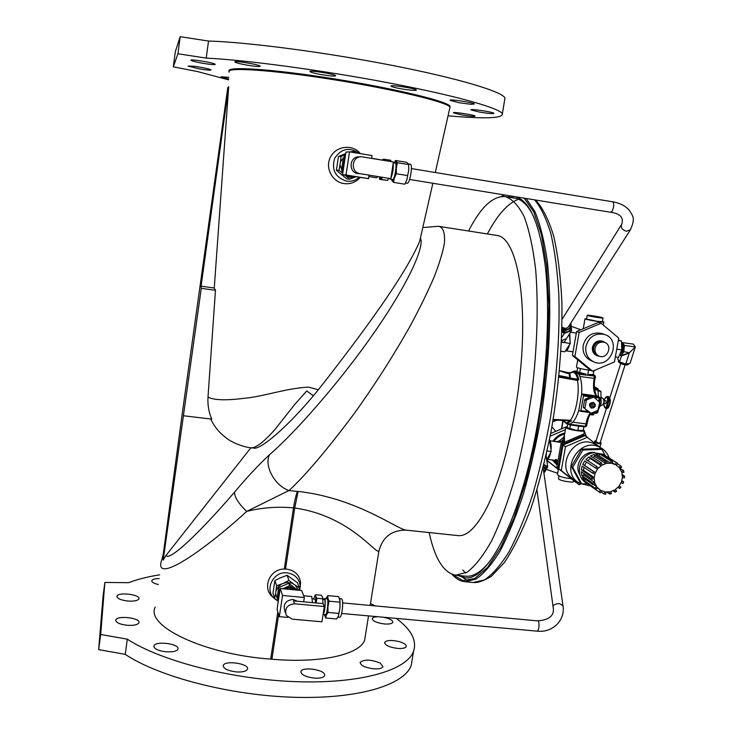 <?xml version="1.0" encoding="UTF-8"?>
<svg xmlns="http://www.w3.org/2000/svg" width="734" height="734" viewBox="0 0 734 734"><rect width="100%" height="100%" fill="white"/><g stroke="black" fill="none" stroke-linecap="round" stroke-linejoin="round"><path stroke-width="1.1" d="M504.634 100.099L504.983 97.98C502.194 91.585 458.456 78.327 391.772 65.308C325.235 52.297 247.431 42.132 208.52 41.04L180.188 36.7L175.307 51.775L173.307 66.831L197.694 71.611L228.632 79.868M459.291 102.769L450.125 100.365C448.547 98.751 474.045 102.576 474.347 103.999L470.879 104.283L459.291 102.769M321.052 74.565C314.602 73.372 310.913 72.391 309.996 71.629C308.225 69.813 335.209 74.106 335.622 75.703C334.97 76.446 330.117 76.061 321.052 74.565M202.556 63.243C195.85 62.014 191.996 61.032 190.978 60.28C189.363 58.674 214.924 62.94 215.264 64.335C214.805 64.941 210.575 64.583 202.556 63.243M228.705 78.859L221.072 76.813L228.825 77.272M461.631 114.899L453.428 112.834C452.107 111.531 474.953 114.981 475.137 116.119C474.302 116.633 469.797 116.229 461.631 114.899M229.265 71.345C224.659 65.959 271.975 68.895 333.383 78.731C394.222 88.392 448.19 101.393 450.08 106.375L449.905 107.595M448.061 115.807C485.027 119.064 503.129 118.367 502.386 113.715C499.469 108.072 455.676 95.622 389.066 82.942C322.584 70.262 244.963 59.849 206.199 58.114L177.922 53.766L173.307 66.831M199.052 68.849L188.078 66.088L194.235 66.271C203.254 67.601 208.851 68.812 211.034 69.923C210.585 70.455 206.593 70.097 199.052 68.849M246.523 65.042C239.779 63.794 235.898 62.785 234.898 61.995C233.164 60.243 259.781 64.62 260.175 66.152C259.652 66.84 255.102 66.464 246.523 65.042M401.204 88.823C395.259 87.731 391.892 86.841 391.103 86.144C389.396 84.382 415.958 88.456 416.325 90.016L416.068 90.291C413.728 90.594 408.783 90.099 401.204 88.823M479.504 112.091L470.999 109.907C469.567 108.458 493.698 112.063 493.927 113.33C493.826 113.816 490.991 113.706 485.403 112.999L479.504 112.091M595.035 348.32C594.623 352.091 596.036 354.715 599.293 356.192C607.624 359.623 613.092 344.888 604.44 342.319C599.678 341.411 596.549 343.411 595.035 348.32M603.522 341.971L603.091 341.805C598.348 340.897 595.219 342.897 593.714 347.797C593.301 351.549 594.714 354.173 597.962 355.641L598.806 355.99M600.073 356.421L597.825 355.999C594.402 354.449 592.916 351.696 593.347 347.742C594.935 342.585 598.228 340.484 603.22 341.438L605.623 342.861M276.168 599.77L276.03 599.678C263.341 592.2 272.305 570.731 287.251 572.896C294.793 574.144 299.087 578.429 300.133 585.741L299.711 590.329M359.394 153.479C349.604 146.782 341.365 148.378 334.676 158.26C331.355 169.802 335.282 177.417 346.457 181.114C351.164 181.775 355.357 180.564 359.018 177.49M449.703 108.458L449.951 107.201C448.052 102.246 394.085 89.291 333.254 79.63C271.846 69.785 224.54 66.822 229.146 72.171M227.806 87.429C227.577 90.906 227.87 90.649 228.687 86.658L201.079 286.177L201.272 288.334L163.196 560.042L162.966 556.363L182.674 410.471L227.806 87.429M183.628 415.765L211.741 419.132C208.75 412.141 207.511 404.783 208.006 397.057L215.466 290.325L214.255 288.031L228.687 86.658M208.006 397.057C213.695 400.25 225.999 400.636 244.899 398.204C263.405 396.617 285.719 388.277 308.546 387.121L318.317 389.772L323.382 383.368C361.357 334.64 405.15 275.764 419.683 241.266L421.077 235.164M359.999 177.646L358.302 179.353C354.1 182.913 349.256 184.307 343.769 183.546C332.144 181.867 324.722 167.581 330.557 156.929C336.089 146.158 351.733 143.983 359.642 152.755L360.431 153.654M313.372 395.8C287.783 426.472 260.295 450.337 253.514 448.061L251.322 447.804C256.093 447.942 263.956 441.859 274.911 429.537L294.646 404.544L306.775 390.938L313.372 395.8L318.317 389.772M163.196 560.042L166.132 555.28L250.9 447.758M379.019 550.436L378.854 551.362C374.386 552.528 348.567 515.635 294.729 508.001L293.499 507.873C277.369 506.423 261.763 507.598 246.679 511.414C202.648 551.867 152.736 585.576 161.755 559.813L163.214 554.565M246.679 511.414C238.44 503.441 234.403 497.001 234.568 492.101C246.771 477.531 258.432 465.053 269.552 454.676C263.79 465.475 274.654 485.706 288.994 490.578L300.729 491.734C358.33 498.946 397.672 529.691 406.315 530.15L458.062 535.6C466.237 536.481 475.063 528.581 484.541 511.882C503.359 478.375 519.956 406.241 522.342 343.072C524.801 279.773 513.305 237.44 497.257 235.495L438.271 226.283C443.088 226.953 445.134 232.586 444.4 243.174C442.96 251.634 439.648 262.634 434.473 276.195C428.078 291.242 419.793 308.197 409.6 327.061C392.617 356.999 374.01 386.029 353.779 414.15C327.18 449.703 305.628 475.137 289.113 490.468L246.679 511.414M251.322 447.804C248.569 447.942 233.687 444.52 224.934 436.923C218.75 432.087 214.016 426.124 210.731 419.022M365.413 635.332L364.651 640.048C360.155 654.398 320.831 663.591 271.91 659.205L270.69 659.104C204.153 654.499 145.13 625.974 155.223 607.091M300.114 587.925L300.628 582.704C299.481 574.915 294.802 570.382 286.563 569.125L284.269 569.061C269.185 568.786 261.341 589.42 273.709 597.76M406.315 530.15C391.672 529.985 382.515 537.049 378.854 551.362L370.193 605.449M412.398 658.214L411.196 665.499C404.324 684.85 358.733 699.163 294.573 697.3C230.513 695.511 158.948 676.913 125.239 654.352L98.668 649.627L103.072 595.999L104.87 582.447L128.624 582.686C137.423 579.309 147.773 576.685 159.682 574.832M429.142 532.554C434.803 558.748 443.703 572.979 455.842 575.227L467.099 572.199C475.137 566.134 483.367 555.601 491.78 540.582C500.12 523.048 507.937 501.836 515.231 476.944C521.993 450.401 527.535 422.298 531.847 392.626C537.26 347.98 538.527 304.977 535.682 269.818C533.095 248.037 529.26 230.329 524.186 216.686C518.571 205.612 512.268 198.932 505.286 196.62C492.982 195.684 480.724 207.144 468.521 231.008M534.343 218.209C528.746 205.997 522.287 199.327 514.965 198.198L505.286 196.62M455.842 575.227L465.595 576.19C472.962 576.979 480.917 572.199 489.459 561.831M206.199 58.114L208.52 41.04M177.922 53.766L180.188 36.7M370.486 603.605L375.358 605.926M396.259 618.404C411.334 629.543 417.086 640.543 413.526 651.407C406.746 670.151 361.201 683.822 296.967 681.702C232.852 679.656 161.131 661.242 127.294 639.176L125.239 654.352M127.294 639.176L100.677 634.47L98.668 649.627M100.677 634.47L104.87 582.447M397.571 648.416C402.471 648.737 405.351 648.122 406.241 646.59C406.526 644.736 404.095 643.048 398.929 641.534C391.387 639.883 386.625 640.167 384.653 642.388C384.91 645.232 389.222 647.241 397.571 648.416M373.634 668.812C378.872 669.124 381.983 668.417 382.974 666.683L380.322 663.114C371.11 659.435 364.403 659.169 360.22 662.307C360.412 665.435 364.881 667.601 373.634 668.812M314.381 678.124C320.107 678.436 323.52 677.62 324.639 675.665L324.63 674.463C323.336 669.38 302.142 666.665 300.931 671.436C301.023 674.702 305.509 676.922 314.381 678.124M236.284 671.913C240.908 672.216 244.275 671.72 246.395 670.436L247.459 669.224C250.065 663.811 224.833 659.875 223.292 665.454C223.301 668.628 227.623 670.784 236.284 671.913M166.205 651.838L172.242 651.746C175.454 651.297 177.344 650.425 177.903 649.14C180.417 643.929 155.406 640.534 153.957 645.902C153.92 648.819 158.003 650.792 166.205 651.838M127.266 625.295C133.735 625.662 137.607 624.836 138.891 622.827C141.203 618.046 117.073 615.046 115.788 619.964C115.761 622.551 119.587 624.331 127.266 625.295M127.854 601.036C134.019 601.421 137.689 600.706 138.873 598.889C140.974 594.604 118.091 591.76 116.963 596.173C116.981 598.494 120.615 600.109 127.854 601.036M159.168 578.576C154.966 578.621 152.516 579.282 151.819 580.566C151.571 582.09 153.745 583.411 158.342 584.53M378.157 616.762C374.799 616.808 372.835 617.386 372.276 618.496C372.542 621.047 376.606 622.872 384.451 623.973C389.185 624.295 391.965 623.753 392.791 622.349C392.846 620.258 389.671 618.551 383.267 617.23M215.466 290.325L201.272 288.334M214.255 288.031L201.079 286.177M515.442 196.73C529.746 200.575 539.692 223.723 545.279 266.176C550.014 308.271 547.399 367.165 537.811 422.417C521.507 518.213 487.385 582.576 464.402 577.667L457.741 575.419M507.176 196.932L512.919 196.317M464.961 577.704L458.842 575.529M508.267 197.107L514.029 196.501M553.197 419.417L570.428 420.261C576.153 412.939 579.842 392.231 577.484 380.441L558.886 377.111M558.978 376.147L576.74 379.12L577.484 380.441L576.52 379.074M569.428 377.56L569.373 374.037L559.491 370.844M569.373 420.738L570.428 420.261L569.731 420.747L554.106 420.077M559.51 370.624L568.666 372.771L569.373 374.037L568.4 372.688M561.987 326.988C564.464 328.621 566.538 328.658 568.208 327.107L568.538 326.593M543.472 470.008L542.876 468.751M587.163 315.336L586.512 319.015L597.146 321.29L602.366 321.675M586.558 318.73L585.007 318.758L585.521 319.088C588.338 320.143 603.642 322.575 603.862 321.997L602.412 321.391M569.777 333.502L570.116 341.925L569.355 334.144M565.538 350.751L569.593 344.558C568.455 348.65 567.125 350.724 565.602 350.76L564.868 351.779L560.996 351.247M577.741 359.844L576.465 367.037L576.961 367.514C580.016 368.633 584.64 369.597 590.824 370.376M593.999 370.587L595.228 370.294M558.501 468.668L557.455 474.549L558.372 475.641C561.464 477.1 565.694 478.109 571.07 478.678M546.692 459.768L546.931 459.328C548.463 459.108 549.711 456.878 550.665 452.639L551.06 449.997C551.427 445.492 550.977 442.492 549.711 440.987L549.491 439.583M558.024 460.658L546.931 459.337L550.665 452.639M551.06 449.997L549.711 440.987M554.124 441.262C556.794 437.528 560.299 435.124 564.62 434.051M557.381 464.283L553.408 460.108M556.5 441.556L558.822 441.189L563.519 437.583L564.418 435.161M583.879 426.711L583.209 430.445L576.062 430.317L567.639 427.748L567.125 427.142L567.694 423.931M567.162 426.931L565.813 427.298L566.767 428.206C570.41 430.069 584.081 432.097 584.411 430.821L583.319 429.849M562.941 442.914L564.418 441.483L564.978 442.042M565.786 427.463L564.354 435.556L564.538 440.785L562.73 440.345L561.923 440.969L562.079 442.675L549.665 440.721M564.382 436.501L562.73 440.345L562.758 442.767L562.079 442.675M564.538 440.785L564.418 441.483L561.923 440.969L557.62 441.703M557.831 461.723L555.381 460.346M553.014 441.125C555.941 436.822 559.868 434.124 564.795 433.06M553.344 441.171C556.207 437.024 560.005 434.4 564.758 433.28M557.234 465.09L552.473 459.998M556.767 464.76L552.317 459.979M593.246 397.039L591.934 396.369L585.126 399.268L586.411 399.938L584.851 408.664L591.081 413.26L597.898 410.352L599.706 402.342L593.815 397.039L586.411 399.938M590.641 396.92L583.484 395.984L580.869 410.682L588.017 411.6L590.356 413.159M584.851 408.664L588.017 411.6M583.576 407.966L583.328 407.269L584.613 407.966M585.934 400.553L584.64 399.874L583.328 407.269M584.64 399.874L585.126 399.268M561.437 428.904L562.914 420.545L566.593 423.793L570.006 423.968L569.612 424.913L568.043 423.977M573.96 371.496L574.291 370.954L576.997 371.321L574.291 370.954L578.759 373.055L584.888 373.881L577.53 371.881L576.997 371.349L577.621 367.771M592.283 374.615L588.971 374.496M566.593 423.793L571.529 420.894L569.667 420.958M563.015 420.545L566.685 423.041L570.722 421.096M566.153 422.977L570.18 421.032M570.006 423.968C573.309 422.867 576.236 418.325 578.787 410.352L581.658 394.213C582.145 385.093 581.2 378.441 578.814 374.257L575.566 371.716L573.438 371.432L569.969 372.734M578.245 379.175C577.107 374.863 575.474 372.533 573.327 372.175L569.914 373L570.3 377.735M576.942 379.001L578.787 379.918C577.832 375.441 576.374 372.707 574.392 371.716L573.438 371.432M580.869 410.682L580.511 411.306L578.787 410.352M583.484 395.984L583.365 395.094L599.265 397.186L600.265 398.388M581.658 394.213L583.365 395.094M595.32 376.726L594.549 376.028L578.814 374.257M578.878 373.918L578.759 373.055M577.704 379.102C576.575 374.79 574.942 372.459 572.795 372.101M569.951 424.307L585.567 426.271L586.613 425.426M586.475 426.087L585.273 426.867M597.678 412.545L596.448 413.343M593.347 412.288L596.76 412.728L597.806 411.884M600.173 398.745L599.394 398.067L594.292 397.397M579.906 376.533L595.109 378.478L595.467 376.496L594.742 375.257L595.412 376.358M589.741 374.542L594.742 375.257L593.054 374.478M572.759 422.206L585.998 423.885L585.227 426.876L569.657 424.903M594.439 386.873L597.852 388.708L598.366 396.654M594.375 413.086L593.155 414.939L590.008 414.609L592.962 415.004M598.21 389.855L600.898 391.369L601.155 403.195L598.201 410.297M603.999 403.562L605.614 403.773L606.33 402.553L606 400.801L604.394 400.59M592.017 374.652L593.21 374.45L593.898 370.633M579.08 372.606L581.42 373.221M580.979 368.697L580.255 368.523M588.998 370.156L587.916 370M587.861 374.184L588.567 370.239M579.713 372.624L580.41 368.688M586.053 374.111L584.888 373.881M576.841 425.904L575.795 425.692M569.144 428.665L571.456 429.372M576.062 430.317L578.961 430.684M579.75 426.271L580.447 426.271M578.539 426.518L577.851 430.418M570.428 425.014L569.768 428.757M589.852 405.838L590.356 405.957C591.494 408.462 593.044 408.664 594.999 406.553L591.393 408.113L589.457 405.627L595.246 406.535M595.513 405.021L595.274 405.049C594.136 402.535 592.595 402.333 590.631 404.443L593.953 402.737L595.513 405.021M595.274 405.049L590.631 404.443M590.356 405.957L594.999 406.553M589.457 405.627L590.118 404.324M594.852 406.324L595.127 405.03M593.678 402.59L593.43 402.461C589.338 402.764 588.484 404.553 590.87 407.838L591.127 407.976M591.934 396.369L592.659 396.47M575.786 482.284L558.033 468.209L562.216 444.538L584.172 435.134L584.888 435.712M584.172 435.134L582.906 434.363L561.005 443.74L556.84 467.347L575.74 482.302M556.84 467.347L558.033 468.209M561.005 443.74L562.216 444.538M600.155 447.382L585.026 435.647L563.033 445.07L558.84 468.787L579.08 484.724L580.695 484.027M594.769 452.603C583.493 450.318 573.465 465.292 579.915 474.76M604.651 455.245L603.073 454.263L593.705 452.731C579.227 454.273 573.86 476.274 586.273 482.889L586.659 483.165M599.201 456.19L599.65 453.961L595.861 454.089L606.981 461.099L605.201 461.484L594.118 454.465L590.512 455.915L601.504 462.971L599.917 463.952L588.952 456.869L585.961 459.475L596.843 466.622L595.641 468.072L584.778 460.888L582.768 464.328L593.577 471.595L592.898 473.357L582.108 466.044L581.319 469.898L592.09 477.293L592.026 479.137L581.264 471.696L581.796 475.504L592.567 483.027L593.127 484.734L582.337 477.164L584.126 480.458L594.944 488.092L596.054 489.459L585.209 481.788L588.035 484.165L599.302 492.119L600.449 492.743L601.284 490.596L604.871 491.808L604.036 493.954L605.789 494.202L605.871 491.945L609.734 491.798L609.651 494.046L611.422 493.661L610.752 491.578L614.422 490.083L615.101 492.165L616.679 491.193L615.331 489.523L618.377 486.862L619.725 488.541L620.918 487.092L619.138 485.908M599.65 453.961L610.862 460.97L612.615 461.227L611.78 463.383L615.367 464.622L616.202 462.466L604.88 455.429L601.375 454.218L612.615 461.227M617.349 463.769L620.579 465.778L619.101 467.567L616.239 465.117L617.716 463.328L616.202 462.466M606.862 456.621L606.348 456.3M619.881 468.255L623.478 470.512L621.533 471.714L619.725 468.347L621.68 467.145L620.579 465.778M622.093 474.531L624.542 476.1L622.359 476.568L621.845 472.687L624.019 472.219L623.478 470.512M621.707 480.577L623.652 481.853L621.505 481.541L622.322 477.623L624.469 477.926L624.542 476.1M620.918 487.092L619.065 486.036L621.12 482.541L622.973 483.596L623.652 481.853M617.881 487.303L619.725 488.541M612.936 490.688L615.101 492.165M606.596 491.918L609.651 494.046M600.852 491.707L604.036 493.954M601.504 462.971L602.183 465.081L605.88 463.594L605.201 461.484M596.843 466.622L598.21 468.31L601.274 465.64L599.917 463.952M593.577 471.595L595.457 472.659L597.522 469.145L595.641 468.072M592.09 477.293L594.256 477.605L595.072 473.669L592.898 473.357M592.567 483.027L594.76 482.55L594.219 478.669L592.026 479.137M594.944 488.092L596.898 486.89L595.081 483.532L593.127 484.734M598.935 491.89L600.412 490.101L597.531 487.67L596.054 489.459M606.981 461.099L606.899 463.374L610.78 463.237L610.862 460.97M599.577 456.181L610.78 463.237M604.577 456.218L604.88 455.429M612.101 462.567L615.367 464.622M597.32 487.926L600.412 490.101M593.494 484.504L596.898 486.89M584.126 480.458L585.668 479.504M581.796 475.504L583.943 475.036L583.714 473.393M583.943 475.036L594.76 482.55M581.319 469.898L583.438 470.21L584.025 467.347M583.438 470.21L594.256 477.605M582.768 464.328L584.603 465.374L586.549 462.062M584.603 465.374L595.457 472.659M587.806 460.686L590.292 458.521L588.952 456.869M590.292 458.521L601.274 465.64M592.742 457.346L594.788 456.52L594.118 454.465M594.788 456.52L605.88 463.594M605.321 455.658L601.953 449.382L582.833 450.015L572.685 467.338L581.713 483.917L587.356 483.706M597.026 445.492L595.1 444.318C574.511 432.298 553.528 468.173 574.373 479.669L578.942 482.963M609.257 458.099C607.642 453.41 604.706 449.896 600.43 447.566C579.631 435.427 558.39 471.723 579.456 483.33L590.549 485.954M601.953 449.382L600.605 448.557L581.53 449.18L571.419 466.457L580.42 482.99L581.713 483.917M572.685 467.338L571.419 466.457M582.833 450.015L581.53 449.18M587.595 437.207L565.483 446.685L561.262 470.531L579.08 484.724M558.84 468.787L561.262 470.531M563.033 445.07L565.483 446.685M550.683 433.5L567.244 426.426M550.17 436.179L565.391 429.684M558.345 469.54L546.775 460.328M558.372 469.393L546.747 460.135M600.421 441.767L601.118 443.198C599.173 444.198 597.118 443.703 594.925 441.721L594.87 441.015L596.21 440.428M606.431 408.416L595.907 441.373L598.586 443.198L600.109 442.721M616.844 348.641L616.67 349.632M615.349 356.926L618.542 357.366L621.744 349.861L621.496 341.026L618.423 339.888M618.303 340.576L621.496 341.026M616.955 349.191L621.744 349.861M628.57 363.926L628.497 364.174C627.552 366.532 617 362.991 618.441 360.798L618.588 360.33M620.615 354.55L621.303 356.44L620.368 354.155L622.808 351.448L623.386 345.833L621.918 343.585M629.35 352.77L635.332 346.989L633.414 344.136L622.56 342.604L624.432 345.448L623.762 351.935L621.23 355.504L629.35 352.77L625.763 364.073L630.066 363.33L635.332 346.989L624.432 345.448L623.386 345.833M629.047 352.669L622.808 351.448M622.56 342.604L621.872 343.255M620.138 354.623L621.303 356.44L619.569 361.88L625.763 364.073M618.248 357.32L617.725 358.981L619.569 361.88M547.069 462.383L548.326 461.567M555.748 431.335L551.913 426.849M583.934 433.528L584.998 432.555L584.319 431.363M558.06 460.438L555.675 459.383M586.42 436.491L584.833 432.702M546.252 469.365L557.684 473.265M556.968 420.261L552.83 421.6M543.94 464.512L547.711 466.76L544.683 472.155L543.977 472.292M546.068 455.548L547.711 466.76M547.087 451.006L551.289 451.511M558.757 475.834L558.657 479.119C560.822 480.981 573.456 482.99 573.823 481.532L573.85 481.348M569.593 344.558L570.272 343.512L570.116 341.925M570.869 322.942L571.63 330.621L566.428 338.686L561.556 340.558M571.63 330.621L564.345 333.41L561.868 331.887M562.088 318.299L562.923 318.033M561.675 337.576L564.345 333.41M563.749 339.714L561.528 341.127M561.492 342.016L570.272 343.512M572.988 326.905L571.208 326.382M597.311 355.788L596.898 355.623C593.485 354.072 591.999 351.32 592.43 347.375C594.017 342.228 597.302 340.136 602.284 341.09L602.733 341.255M585.897 346.466C588.861 336.75 595.054 332.75 604.467 334.456C621.973 339.466 610.927 369.147 594.237 362.064C587.861 359.091 585.081 353.889 585.897 346.466M602.421 333.713L601.623 333.419C592.255 331.722 586.108 335.704 583.163 345.356C582.346 352.742 585.117 357.908 591.457 360.862L593.21 361.623M618.753 338.08L601.155 323.254L579.126 332.456L574.887 356.513L592.604 371.184L614.441 361.954L618.753 338.08M579.126 332.456L576.612 331.502L598.513 322.354L601.155 323.254M576.612 331.502L572.392 355.421L574.887 356.513M572.392 355.421L590.017 370.019L592.604 371.184M602.55 317.712L603.018 317.987C602.669 318.538 586.016 315.693 587.172 315.281C587.384 314.822 600.054 316.831 602.55 317.712M337.869 617.12L339.851 617.303C340.971 616.826 341.842 613.762 342.475 608.091C342.888 602.541 342.594 599.449 341.613 598.825L339.631 598.641M303.656 595.751L311.711 596.494L312.51 602.642M303.665 601.825L304.335 597.504L282.544 595.485L279.342 616.661L287.957 617.432M297.279 601.238L293.004 599.458C285.636 600.384 282.92 604.229 284.838 611L285.37 611.807M304.335 597.504L301.646 590.512L280.204 588.503L277.057 609.358L279.342 616.661M282.544 595.485L280.204 588.503M294.545 603.788C287.113 604.724 284.361 608.614 286.297 615.45L292.205 619.157L321.942 621.799L324.318 606.513L323.098 603.614L293.517 600.898L294.545 603.788L324.318 606.513M298.362 590.209L295.334 585.227L292.077 583.172L286.801 582.365L281.654 583.934L278.03 587.035L275.911 591.219L275.525 593.76L278.287 601.219M293.27 583.741L288.976 580.438L287.104 575.282L279.672 578.135L274.865 580.539L276.58 585.769L275.911 591.219M299.123 590.274L299.389 587.906L297.389 582.677L287.104 575.282M274.865 580.539L272.965 593.2L274.654 598.577L278.259 601.366M281.654 583.934L276.58 585.769M288.976 580.438L284.122 582.879M299.389 587.906L295.334 585.227M275.525 593.76L274.654 598.577M295.169 589.907L293.967 588.87C291.104 586.961 287.985 586.668 284.608 587.989L283.131 588.778M279.553 592.797L278.746 598.155M293.747 589.769C291.086 587.842 288.15 587.494 284.93 588.741L284.563 588.916M297.564 590.127L288.783 583.282L278.681 587.631L279.471 590.008L280.003 589.815M282.792 588.751L289.636 585.631L295.49 589.934M288.783 583.282L289.636 585.631M278.342 600.862L277.892 600.513L279.471 590.008M278.681 587.631L277.113 598.082L277.892 600.513M327.979 606.761L329.043 601.174L327.905 598.329L327.832 595.595L326.171 598.357C326.905 596.632 327.483 596.623 327.905 598.329L327.979 612.45L338.943 613.441L338.301 616.257L336.603 618.964L325.703 617.991L327.979 606.761M324.492 614.587L325.703 617.991M324.584 615.092C324.988 616.844 325.566 616.872 326.309 615.184L327.979 612.45M327.832 595.595L338.686 596.614L340.053 601.137L339.998 607.862L338.943 613.441M339.906 599.66L339.998 607.862L338.301 616.257M329.043 601.174L339.989 602.183M323.079 614.459L325.474 614.67C327.245 615.23 328.86 598.559 327.015 598.806L324.456 598.568C326.171 598.283 324.841 613.743 323.088 614.395M322.822 599.302L324.373 599.449C325.85 599.192 324.786 612.395 323.235 613.45M323.74 599.384L324.456 598.568M315.556 602.917L315.225 599.366L312.464 598.788M322.749 597.788L323.006 603.605L322.538 597.072L321.253 595.246L315.482 594.714L315.684 596.439C315.18 595.393 314.583 596.036 313.886 598.357L313.73 598.907M314.381 596.926L315.482 594.714M316.115 602.972L315.684 596.439L316.95 598.274L316.134 602.972M316.95 598.274L322.767 598.816M405.498 182.968L407.425 183.28C409.077 182.326 410.352 178.142 411.269 170.738C411.572 166.765 411.324 164.6 410.517 164.242L408.517 163.911M377.643 176.71L376.68 177.821L368.835 176.545M371.624 158.351L372.055 155.58L349.531 151.837L346.035 174.976L368.523 178.619L369.028 175.307M360.44 156.801L359.238 156.847C348.962 156.14 348.182 173.279 358.449 173.655L359.018 173.674M368.523 178.619L342.521 174.811L345.953 152.076L349.531 151.837M358.963 173.674L358.449 173.655M346.035 174.976L342.521 174.811M390.809 178.665L393.406 161.957L361.541 156.755C351.577 156.039 350.164 172.499 360.073 173.655L390.809 178.665L360.073 173.655M345.09 175.233L350.164 177.417L355.623 176.94M345.531 154.856L340.411 161.957L339.989 164.737L342.778 173.114M345.723 153.599L338.466 156.489L341.09 156.37L340.411 161.957M339.989 164.737L338.998 170.316L336.401 170.26L340.503 173.765L346.998 179.013L349.733 179.188L355.027 177.178M338.466 156.489L336.401 170.26M345.558 154.672L341.09 156.37M350.072 151.929L353.944 151.342L351.788 152.213M355.926 152.901L353.944 151.342M345.595 175.646L349.733 179.188M338.998 170.316L342.75 173.307M344.631 160.838L343.751 166.682M345.163 157.278L343.328 158.012L345.09 157.755M352.357 176.408L351.026 176.197M349.522 175.949L351.614 176.692M343.283 169.783L342.815 169.416L344.53 157.966M343.328 158.012L341.613 169.389L342.815 169.416M341.613 169.389L343.145 170.692M391.745 180.133L393.552 182.381L394.406 177.977L396.369 173.719L396.323 168.114L397.369 162.691L395.534 160.471L394.488 162.471M391.626 179.316L392.103 181.096C392.708 181.748 393.479 180.711 394.406 177.977L396.323 168.114C396.617 164.554 396.47 162.342 395.901 161.489L394.25 162.948M395.534 160.471L406.746 162.333L408.673 164.563L408.728 170.16L406.875 179.72L404.801 184.206L393.552 182.381M408.673 164.645L408.728 170.16L406.792 179.995M396.369 173.719L407.691 175.582M397.369 162.691L408.673 164.563M390.644 178.656L390.048 179.059L392.69 179.491C394.58 180.234 397.351 163.04 395.323 163.132L393.277 162.792M393.011 164.517L391.029 177.27M390.048 179.059L389.653 178.601M393.167 163.489C393.552 168.453 392.791 173.389 390.873 178.289M379.285 176.977L380.074 179.307L379.588 179.335L387.671 180.426L388.543 178.481M388.093 179.546L388.589 178.49M390.965 161.553L390.8 160.306L384.79 159.315L384.506 160.48M382.671 159.37L382.304 160.122M379.588 179.335L379.441 178.224M381.854 177.399L381.671 179.454L380.074 179.307L381.487 177.334M383.845 160.379L383.176 159.25L384.79 159.315M381.671 179.454L387.671 180.426M166.132 555.28C168.178 561.969 197.492 535.398 234.568 492.101M269.552 454.676C292.894 434.721 337.979 384.799 374.579 332.007C411.04 279.333 424.16 245.991 420.564 238.495M277.828 611.807L270.69 659.104M297.389 491.367C295.93 495.422 294.628 500.927 293.499 507.873L284.269 569.061M298.114 491.45L294.729 508.001L285.517 569.052M278.663 614.477L271.91 659.205M487.367 233.953C497.459 214.778 507.855 203.208 518.562 199.253M465.567 573.071L462.796 570.006M452.465 574.483L462.851 580.631L474.705 578.502L487.569 567.428L500.863 547.197L513.873 518.222L525.792 481.642L535.848 439.317L543.334 393.754L547.747 347.806L548.849 304.39L546.674 266.066L541.499 234.843L533.811 212.016L524.195 198.162M504.662 194.969L501.836 196.483M462.356 577.319L469.118 581.557M526.168 198.483L534.93 211.621C540.068 224.063 544.142 240.183 547.133 260.001C552.069 302.316 550.06 359.917 541.169 416.371C536.215 444.226 530.251 470.21 523.278 494.312C515.892 516.754 508.111 535.747 499.946 551.271C491.743 564.538 483.743 573.814 475.944 579.108L464.971 581.695L473.219 582.502L484.403 579.943C492.34 574.667 500.478 565.419 508.809 552.188C517.094 536.692 524.975 517.745 532.444 495.349C539.481 471.292 545.5 445.364 550.472 417.554C557.069 374.34 559.868 333.575 558.877 295.252C557.501 271.516 554.831 250.982 550.867 233.66C546.279 218.493 540.848 207.227 534.563 199.85M411.398 168.581L612.679 201.804C614.239 203.566 614.074 206.667 612.202 211.117L610.716 212.282L409.627 179.463M630.506 229.678L626.469 231.283C622.037 229.779 620.45 227.457 621.689 224.31C623.946 217.631 620.285 213.622 610.716 212.282M342.659 602.908L537.692 620.891C539.875 620.836 539.141 631.579 536.985 631.13L341.659 613.459M537.692 620.891C549.665 619.927 554.803 615.275 553.106 606.935C553.298 604.779 555.491 603.678 559.684 603.642L562.987 605.743M557.482 463.714L555.427 460.447M598.843 401.14L599.265 397.186L596.641 395.865C593.65 393.378 592.815 387.57 594.118 378.441L594.421 375.166L592.962 374.496M569.612 424.913L585.227 426.876L586.64 425.839L586.989 423.876L585.998 423.885C586.916 418.976 588.329 415.38 590.228 413.104M596.366 413.334L592.164 412.792L596.366 413.334M588.98 412.389L580.557 411.306M598.247 410.058L597.843 412.297L596.403 413.352L597.127 410.673M581.677 393.892L597.127 396.03M590.833 413.315C589.439 414.967 588.154 418.49 586.989 423.876L586.906 423.775M599.687 402.012L600.32 398.525L599.623 397.287L597.008 395.965C595.907 396.773 592.962 385.625 595.109 378.478L595.026 378.395M578.787 379.918L577.346 379.726M571.529 420.894L570.089 420.71M569.933 372.982L569.015 372.854M590.044 414.545L593.155 414.939M593.705 414.471L590.347 414.04M594.577 389.148L598.155 389.626M597.852 388.708L594.503 388.268M594.485 388.011L597.65 388.433M598.238 390.213L594.632 389.736M590.613 413.627L593.962 414.059M601.091 403.562L599.522 403.361M598.247 390.791L600.825 391.13M599.586 402.984L601.155 403.195M600.898 391.369L598.256 391.02M609.284 397.378L609.881 403.553L607.908 407.921M608.348 396.571C610.174 398.021 610.697 400.36 609.908 403.581C609.027 407.04 607.991 408.673 606.798 408.462C608.036 408.361 608.991 406.737 609.66 403.581C610.202 399.58 609.761 397.241 608.348 396.571L606.945 396.388C608.358 397.057 608.789 399.397 608.257 403.388C607.587 406.553 606.633 408.177 605.394 408.278L603.596 404.214M603.623 404.186C606.495 418.16 610.55 387.112 604.183 399.892M602.825 404.81L604.018 402.434L603.513 399.048M622.01 344.641C623.487 347.806 623.056 350.696 620.725 353.32M629.295 353.054L621.478 355.889M563.116 420.876L561.721 428.784M543.784 472.155C545.555 470.356 545.362 468.806 543.197 467.503M543.463 466.429L545.591 468.576L543.591 465.916M543.821 472.421L545.5 467.962L545.674 469.191M543.857 464.842C546.234 466.108 546.83 467.741 545.637 469.732M546.481 453.731L546.142 455.254M561.96 328.41L564.914 329.483C568.951 329.584 570.657 327.832 570.052 324.217M561.914 330.208L564.428 330.979L569.942 328.74L564.703 330.557L561.923 329.649M570.327 328.098L569.813 328.915L570.3 323.832M570.786 326.052C571.144 330.236 568.951 332.236 564.207 332.052L561.877 331.401M566.776 338.135L563.996 342.631L561.473 342.283M603.091 341.805L604.44 342.319M449.979 107.247L435.299 172.527M432.867 183.252L419.683 241.266M368.523 615.89L364.651 640.048M438.271 226.283L422.802 227.577M450.08 106.375L449.951 107.201M502.386 113.715L504.983 97.98M413.526 651.407L411.196 665.499M359.926 153.571L359.642 152.755M359.045 177.49L358.302 179.353M300.133 585.741L300.628 582.704M451.905 574.272C455.814 578.686 460.172 581.163 464.971 581.695M504.084 194.877L501.239 196.538M473.219 582.502C477.605 582.952 483.614 580.924 491.22 576.438L504.304 562.666C513.369 549.142 522.058 531.59 530.379 510.029C538.316 486.403 545.197 460.291 551.023 431.693C558.868 386.726 562.492 343.64 561.895 302.417C560.675 276.911 557.941 254.826 553.711 236.164C548.766 219.906 542.729 207.86 535.627 200.024M567.373 377.166L559.042 375.579M621.349 224.852L562.079 319.363M612.679 201.804C619.716 202.979 625.258 205.777 629.286 210.199C632.268 215.723 636.13 217.484 630.157 230.219L568.208 327.107M536.985 631.13C552.711 633.093 565.694 620.001 562.932 605.376L543.417 469.613M553.051 606.568L536.967 490.055M584.989 318.831L583.236 328.731M603.862 321.997L603.311 325.07M576.337 333.08L570.575 332.263M573.034 351.797L565.602 350.76M584.411 430.821L583.695 434.849M580.511 411.306L588.989 412.398M578.319 379.184L576.887 378.992M570.116 372.762L568.703 372.569M606.798 408.462L605.394 408.278M599.999 406.104L602.926 404.764L604.357 402.397L603.66 399.149L601.018 396.975M606.945 396.388L604.165 399.846M593.43 402.461L593.953 402.737M589.2 412.536L590.43 413.214M592.503 396.369L593.815 397.039M616.606 462.668L603.073 454.263M595.1 444.318L600.43 447.566M599.852 447.134L601.118 443.198M594.338 442.666L594.815 441.18M600.073 442.831L625.093 364.853M609.734 398.039L620.753 363.513M628.497 364.174L628.689 363.569M573.823 481.532L573.924 480.944M572.41 326.694L580.732 329.777M603.22 341.438L602.284 341.09M604.467 334.456L601.623 333.419M603.018 317.987L602.357 321.731M285.425 612.78L284.838 611M322.988 599.568L322.786 598.66M379.542 159.581L371.643 158.269M116.963 596.173L116.899 596.669M115.788 619.964L115.706 620.542M153.957 645.902L153.865 646.571M223.292 665.454L223.191 666.151M300.931 671.436L300.83 672.105M360.22 662.307L360.128 662.894M384.653 642.388L384.57 642.883"/></g></svg>

